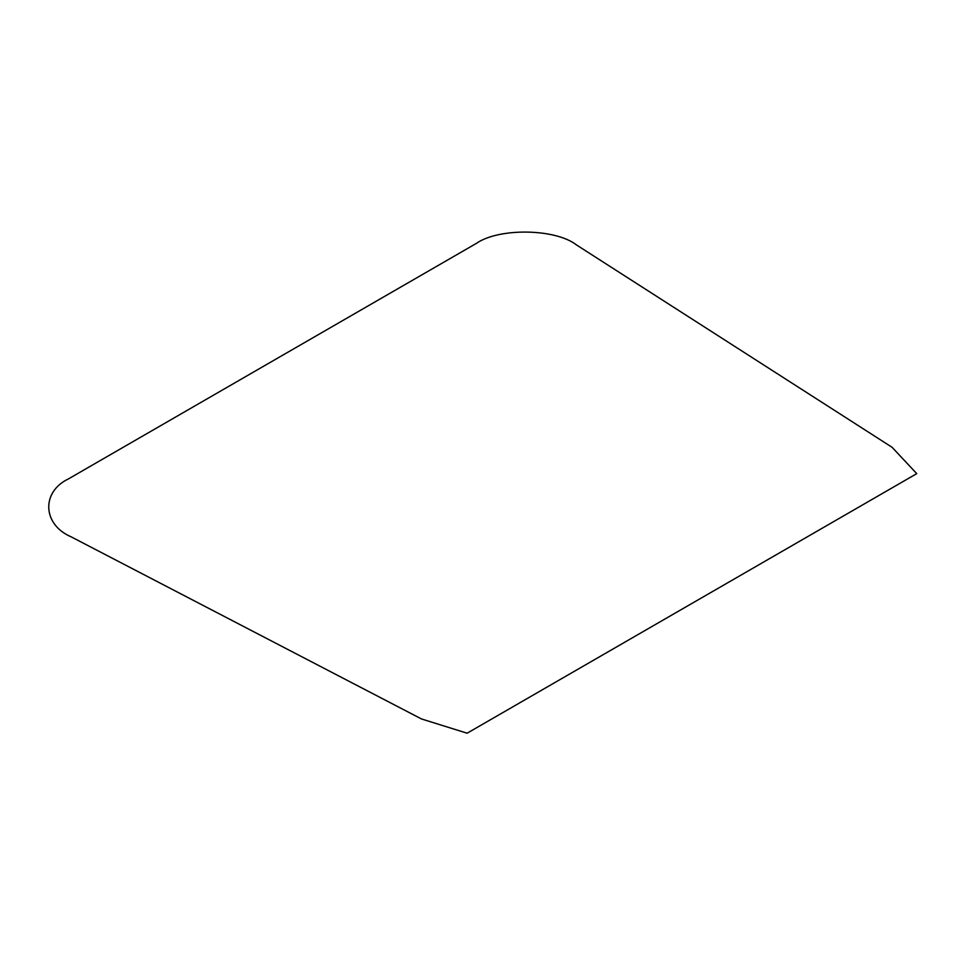 <?xml version="1.0" encoding="UTF-8"?>
<svg xmlns="http://www.w3.org/2000/svg" width="965" height="965" viewBox="0 0 965 965"><rect width="100%" height="100%" fill="white"/><g stroke="black" fill="none" stroke-linecap="round" stroke-linejoin="round"><path stroke-width="1.45" d="M71.121 536.817L421.5 718.961L467.132 733.207L916.75 473.634L892.07 447.29L576.575 244.989C555.514 228.476 498.772 227.619 476.24 243.47L68.491 478.881C41.037 491.897 42.52 524.646 71.121 536.817"/></g></svg>
